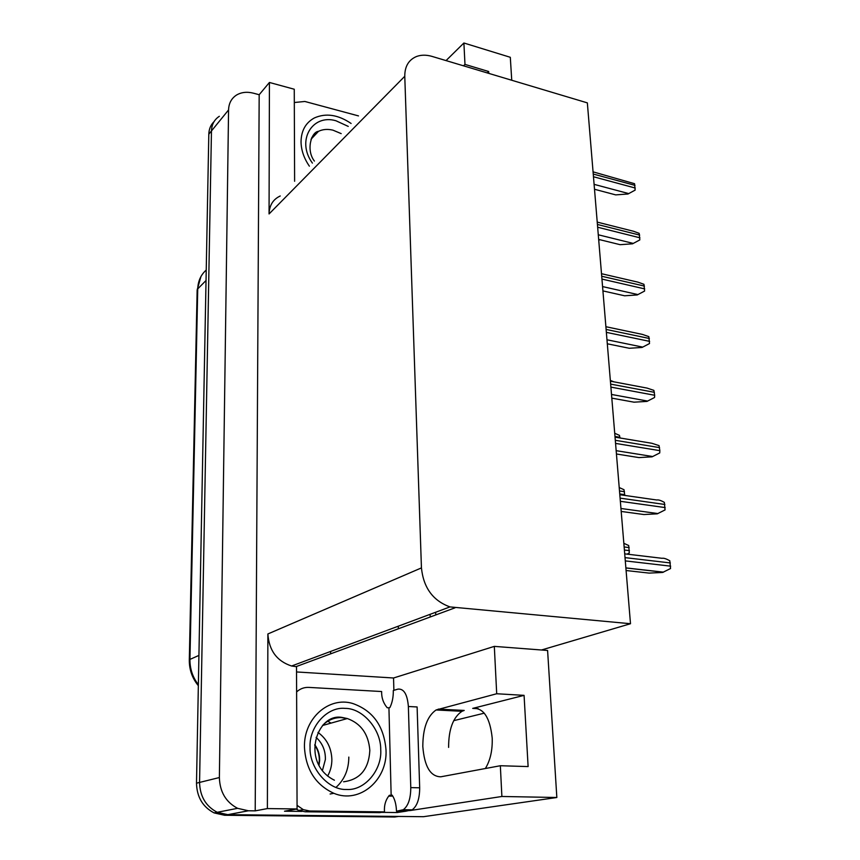 <?xml version="1.0" encoding="UTF-8"?>
<svg xmlns="http://www.w3.org/2000/svg" width="860" height="860" viewBox="0 0 860 860"><rect width="100%" height="100%" fill="white"/><g stroke="black" fill="none" stroke-linecap="round" stroke-linejoin="round"><path stroke-width="1.29" d="M630.498 623.726L587.348 102.877L432.075 56.416C426.41 54.76 421.228 54.782 416.552 56.491C408.672 59.802 404.748 66.403 404.77 76.282L421.443 567.901C423.486 587.745 432.988 600.753 449.973 606.913L630.498 623.726L541.456 649.999L494.317 646.376L496.704 693.751L436.084 709.973C427.312 716.09 422.894 728.248 422.808 746.448C424.399 766.453 430.376 776.569 440.771 776.806L500.337 765.733L501.885 796.478L410.757 810.453M485.352 768.517C490.308 760.455 492.597 750.296 492.2 738.03C489.996 717.476 483.492 707.608 472.688 708.393L478.31 708.683M296.539 671.95L393.547 677.992L393.88 690.333M397.083 811.216L397.116 812.539L381.507 812.356M301.892 811.41L284.51 811.206L297.076 808.959L296.517 666.704L291.594 666.005C276.92 661.2 269.019 650.515 267.879 633.96L267.385 808.583L297.076 808.959M294.614 181.277L294.26 89.236L269.427 82.463L269.062 213.947C269.363 205.303 273.093 199.316 280.252 195.983M259.183 94.729L255.205 810.862L248.411 810.776L237.596 808.325C225.9 802.154 219.827 791.899 219.375 777.547L228.566 109.94C228.792 103.307 231.447 98.352 236.522 95.052C241.38 92.181 247.046 91.558 253.506 93.203L259.183 94.729L269.427 82.463M511.743 80.259L510.302 57.297L463.895 43L446.039 60.598M501.885 796.478L556.839 797.5L423.453 816.699L227.803 814.667L398.492 816.441L394.751 817L224.611 815.269L214.097 812.904C202.734 806.97 196.875 797.059 196.499 783.18L208.808 134.214L211.463 130.946C211.721 124.453 214.344 119.561 219.343 116.294C214.344 119.561 211.721 124.453 211.463 130.946L199.563 782.428L211.463 130.946L228.566 109.94M224.611 815.269L227.803 814.667L217.247 812.291C205.841 806.325 199.95 796.371 199.563 782.428C199.95 796.371 205.841 806.325 217.247 812.291L227.803 814.667L248.411 810.776M405.103 811.324L397.116 812.539M267.385 808.583L255.205 810.862M556.839 797.5L547.594 650.472L541.456 649.999M453.704 720.669L484.266 713.166M435.751 614.943L435.644 612.255M494.317 646.376L393.547 677.992M463.895 43L464.981 64.403L463.497 65.822M430.215 616.986L430.118 614.32M464.981 64.403L488.663 71.509L487.168 72.906M461.035 711.241L464.217 710.435L438.277 709.102M448.608 747.404C448.597 729.366 453.059 717.337 461.981 711.295L464.217 710.435M500.337 765.733L528.115 766.582L524.073 695.353L472.688 708.393M524.073 695.353L496.704 693.751M488.663 71.509L488.77 73.38M199.713 613.438L200.229 586.197M201.079 541.574L201.573 515.247M205.346 316.114L204.906 339.937M203.669 404.942L204.132 380.324M202.874 446.662L202.401 472.108M208.808 134.214C208.969 129.065 210.721 124.861 214.075 121.604M330.638 653.837L330.616 651.45M623.844 543.316L628.692 545.519L629.316 552.916L627.123 554.141M626.091 570.524L649.117 573.104L662.63 572.448L670.542 568.535L669.822 560.795C666.242 558.753 663.651 557.925 662.06 558.301L624.715 553.861M294.313 102.512L304.859 101.469L358.491 115.906M619.221 487.555L624.005 489.706L624.758 495.424M614.717 433.268L619.437 435.364L619.963 437.976M610.342 380.41L613.911 381.84M621.199 511.442L643.946 514.538L657.266 513.828L665.059 509.926L664.361 502.401C660.953 500.445 658.438 499.638 656.825 500.004L619.813 494.715M616.437 453.994L638.915 457.584L652.052 456.843L659.728 452.94L659.846 450.651L659.05 445.62L651.869 443.276L615.04 437.16M611.815 398.137L634.024 402.179L646.967 401.405L654.546 397.503L654.664 395.267L653.88 390.386L647.075 388.096L610.407 381.173M649.504 343.559L642.033 347.462L649.504 343.559L648.849 336.636L642.431 334.411L605.891 326.714M607.311 343.796L629.262 348.268L642.033 347.462M396.492 811.216C396.223 804.304 394.772 798.94 392.128 795.134L391.149 795.307L388.935 707.823L389.892 707.565C392.257 702.781 393.396 697.095 393.31 690.505L397.943 689.118C403.899 688.538 407.371 694.332 408.371 706.501L410.779 787.609C410.725 798.596 408.231 805.971 403.297 809.722L396.492 811.216L405.329 811.324L412.187 809.83L403.297 809.722M408.371 706.501L417.111 706.952L419.68 787.803C419.648 798.746 417.143 806.1 412.187 809.83M296.248 809.109L298.764 810.432L305.128 811.775L379.647 812.646L384.485 811.894C384.001 805.358 385.635 799.821 389.387 795.274L391.149 795.307M305.128 811.775L309.654 810.991L303.268 809.636L297.055 805.325M296.614 691.924C300.129 688.709 304.193 687.204 308.815 687.398L381.636 691.537C381.453 697.707 383.313 703.104 387.204 707.737L388.935 707.823M392.751 796.07L388.666 796.166M309.654 810.991L384.485 811.894M312.395 163.088C295.947 140.524 312.416 113.724 335.981 120.776L348.246 126.398M309.374 166.174C303.956 158.261 301.172 150.113 301.032 141.728C301.258 130.645 305.687 122.733 314.308 117.981C325.833 112.821 338.087 114.649 351.106 123.474M345.236 708.382C362.845 708.274 381.023 729.42 380.722 749.554C382.248 769.657 364.952 790.609 346.881 789.491L346.462 789.48C328.488 790.265 309.32 768.292 310.051 747.534C308.88 726.754 327.165 706.619 344.838 708.371L345.236 708.382M318.791 764.981L319.307 760.455C319.382 754.725 317.867 749.651 314.738 745.212M319.017 765.421L319.651 760.38C319.716 754.446 318.092 749.221 314.771 744.717M335.948 787.448C344.473 779.708 348.762 769.582 348.816 757.079M386.011 749.974C387.688 779.966 359.663 804.25 333.82 793.296C315.523 784.804 305.73 769.399 304.451 747.103C303.688 718.304 328.885 696.31 352.568 703.437C372.842 710.489 384.001 726.001 386.011 749.974M327.606 776.086C330.487 771.011 331.906 765.421 331.863 759.326C331.369 747.716 326.736 738.751 317.974 732.43M331.046 723.109L327.552 721.099M316.104 737.385C322.5 743.244 325.596 750.619 325.381 759.509L322.382 770.689M599.56 239.639L598.711 240.08M599.904 239.725L598.732 240.316M644.591 291.056L637.228 294.948L644.591 291.056L643.957 284.305L637.926 282.144L601.495 273.706M602.924 290.906L624.618 295.786L637.228 294.948M639.808 239.918L632.541 243.81L639.808 239.918L639.195 233.35L633.54 231.265L597.227 222.106M598.657 239.413L620.114 244.681L632.541 243.81M635.142 190.114L627.983 193.994L635.142 190.114L634.551 183.707L593.056 171.85M594.507 189.264L615.706 194.887L627.983 193.994M219.375 777.547L196.499 783.18M421.443 567.901L267.879 633.96M404.77 76.282L269.062 213.947M454.983 607.826L295.958 666.672M398.352 628.778L398.287 626.198M198.348 685.689C192.242 678.26 189.232 669.714 189.307 660.061L189.942 659.405C189.856 668.822 192.672 677.261 198.37 684.711M206.239 270.04C200.853 274.791 198.026 281.069 197.736 288.885L197.144 290.304L189.307 659.899M206.034 280.5L197.736 288.885L189.942 659.405L198.929 655.417M624.392 550.034L629.434 550.636M624.145 546.96L629.176 547.573M625.886 567.966L663.329 572.212M625.295 560.892L670.66 566.159M625.026 557.624L670.359 562.945M619.748 493.952L624.736 494.672M619.501 490.963L624.478 491.683M614.986 436.45L619.909 437.278M620.952 508.486L657.954 513.571M620.361 501.305L665.178 507.594M620.092 498.133L664.887 504.476M616.168 450.672L652.718 456.542M615.567 443.405L659.846 450.651M615.308 440.309L659.566 447.608M611.503 394.45L647.634 401.082M610.901 387.108L654.664 395.267M610.643 384.108L654.385 392.31M606.977 339.775L642.678 347.107M606.364 332.358L649.622 341.366M606.117 329.434L649.354 338.485M410.779 787.609L419.68 787.803M401.276 810.475L410.145 810.582M311.653 137.772L318.512 131.333C322.801 129.269 327.628 128.882 332.992 130.172L341.183 133.623M323.166 724.797C328.402 719.863 334.465 717.455 341.356 717.605L347.322 718.541C361.039 723.529 368.542 734.161 369.832 750.425C368.768 769.173 360.007 779.633 343.57 781.783M602.57 286.573L637.862 294.571M601.946 279.081L644.71 288.895M601.71 276.243L644.441 286.09M598.27 234.78L633.175 243.401M597.646 227.233L639.926 237.801M597.42 224.46L639.668 235.081M594.099 184.352L628.596 193.564M593.464 176.741L635.26 188.039M593.239 174.053L635.013 185.373M237.596 808.325L214.097 812.904M449.973 606.913L291.594 666.005M461.981 711.295L436.084 709.973M197.155 289.949L200.95 276.544M625.876 567.89L663.511 572.147M303.268 809.636L298.764 810.432M314.384 161.056C305.87 150.124 311.266 131.892 318.512 131.333L310.998 139.277M334.422 780.213C300.226 763.228 316.405 712.875 341.829 717.39L347.322 718.541L322.511 725.507M330.1 794.006L333.82 793.296"/></g></svg>

